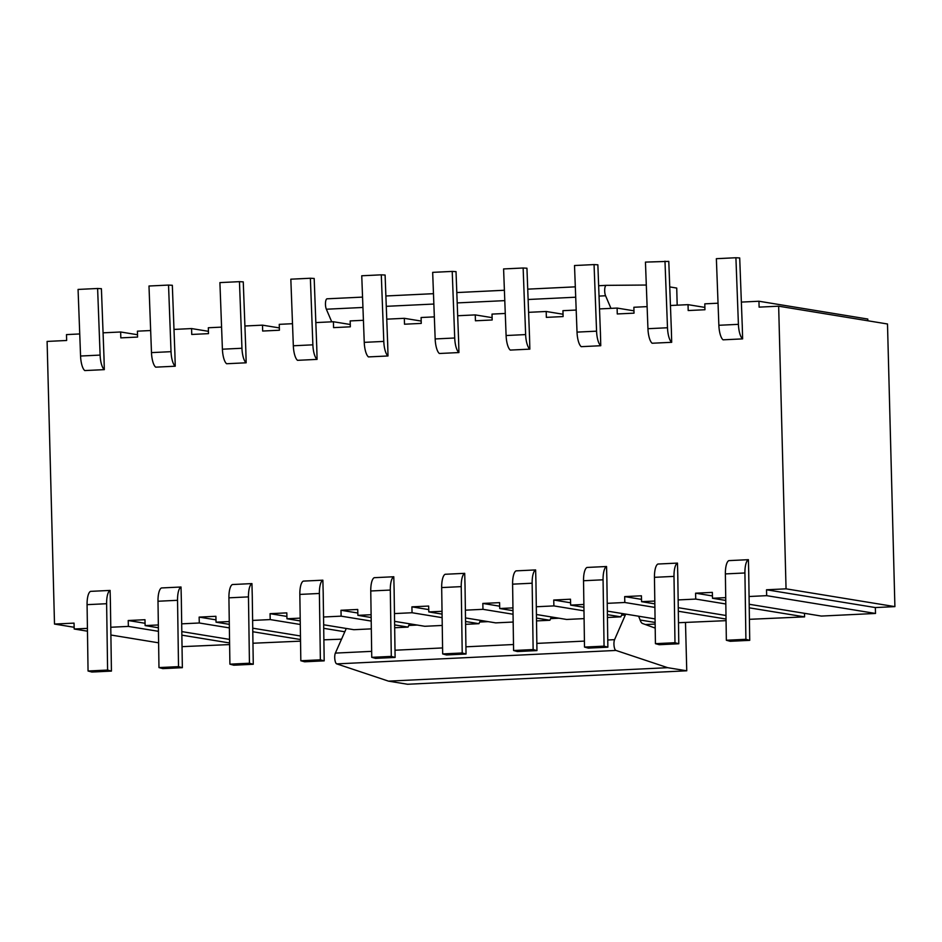 <?xml version="1.0" encoding="UTF-8"?>
<svg xmlns="http://www.w3.org/2000/svg" width="942" height="942" viewBox="0 0 942 942"><rect width="100%" height="100%" fill="white"/><g stroke="black" fill="none" stroke-linecap="round" stroke-linejoin="round"><path stroke-width="1.41" d="M625.747 614.113A35.419 11.363 87.2 0 0 625.323 615.02L614.573 639.653A5.899 1.896 87.2 0 0 614.09 646.118A5.899 1.896 87.2 0 0 615.997 650.439L667.701 667.69L686.753 670.798L685.493 622.615M677.18 305.173L676.733 288.064L669.738 286.91M646.306 285.037L606.436 285.355A5.899 1.896 87.2 0 0 606.307 285.344A5.899 1.896 87.2 0 0 604.717 289.288A5.899 1.896 87.2 0 0 605.576 295.764L610.958 308.364M655.208 628.102L642.597 623.522A11.81 3.792 -92.8 0 1 640.077 619.942A35.419 11.363 87.2 0 0 638.57 616.209M686.753 670.798L407.545 684.257L388.481 681.137L336.777 663.886A5.899 1.896 -92.8 0 1 334.869 659.565A5.899 1.896 -92.8 0 1 335.364 653.1L346.279 628.467M331.737 321.823L326.356 309.223A5.899 1.896 -92.8 0 1 325.496 302.735A5.899 1.896 -92.8 0 1 327.086 298.802A5.899 1.896 -92.8 0 1 327.215 298.802L362.552 297.107L327.086 298.802M667.701 667.69L388.481 681.137M615.997 650.439L336.777 663.886M607.437 617.493L620.802 616.845L622.332 613.548M536.422 614.514L566.637 619.459L584.087 618.611M536.516 620.908L549.881 620.26L551.411 616.963M465.501 617.928L495.716 622.874L513.166 622.038M465.595 624.322L478.96 623.686L479.678 622.038L488.121 621.638M394.58 621.343L424.795 626.289L442.245 625.453M394.674 627.737L408.039 627.101L408.757 625.453L417.2 625.052M323.659 624.77L353.874 629.703L371.325 628.867M606.177 285.367L598.653 285.732L606.307 285.344M575.315 286.851L527.732 289.147L575.315 286.839M504.394 290.277L456.811 292.562L504.394 290.254M433.473 293.692L385.879 295.976L433.473 293.668M408.757 625.464L409.558 623.804M479.678 622.05L480.491 620.378M300.286 624.487L270.213 619.577L270.06 613.678L286.815 612.877L286.969 618.764L300.239 620.931M270.06 613.678L286.91 616.433M867.841 320.775L867.794 319.044L758.958 301.24L759.111 307.127L778.657 306.185L786.052 588.832L766.517 589.774L766.67 595.662L875.507 613.454L875.353 607.566L894.9 606.624L786.052 588.832M778.657 306.185L887.494 323.989L894.9 606.624M875.507 613.454L821.342 616.068L749.184 604.269M749.243 607.826L804.586 616.869L804.492 613.313M804.586 616.869L749.408 619.318M726.07 620.66L678.487 622.733M655.137 624.075L645.4 624.546M323.883 639.818L341.428 639.182M252.951 643.233L300.533 641.149M182.03 646.648L229.613 644.575M292.503 323.707L279.256 324.342L279.409 330.23L262.653 331.042L262.5 325.155L279.35 327.91M563.033 314.239L546.195 311.484L546.348 317.372L563.104 316.571L562.939 310.683L576.186 310.048M583.922 607.272L570.652 605.105L570.499 599.206L553.743 600.019L570.593 602.774M553.743 600.019L553.896 605.906L583.969 610.828M607.39 614.655L620.802 616.845M513.001 610.687L499.731 608.52L512.954 607.884M536.304 606.754L553.896 605.906M499.731 608.52L499.578 602.633L482.822 603.433L482.975 609.321L513.049 614.243M482.822 603.433L499.672 606.189M536.469 618.07L549.881 620.26M442.081 614.102L428.81 611.935L442.033 611.299M465.383 610.169L482.975 609.321M428.81 611.935L428.657 606.047L411.901 606.848L428.751 609.604M442.128 617.658L412.054 612.736L411.901 606.848M478.96 623.686L465.548 621.484M412.054 612.736L394.462 613.583M371.113 614.714L357.889 615.35L371.16 617.516M371.207 621.072L341.134 616.15L340.98 610.263L357.736 609.462L357.889 615.35M408.039 627.101L394.627 624.899M340.98 610.263L357.83 613.018M341.134 616.15L323.542 616.998M300.192 618.129L286.969 618.764M570.652 605.105L583.875 604.458M607.225 603.339L624.817 602.491L654.89 607.413M654.843 603.857L641.573 601.679L641.42 595.791L624.664 596.604L624.817 602.491M641.573 601.679L654.796 601.043M678.146 599.924L695.749 599.077L725.823 603.987M725.764 600.443L712.493 598.264L712.34 592.377L695.585 593.189L695.749 599.077M712.493 598.264L725.729 597.628M749.067 596.51L766.67 595.662M758.958 301.24L741.366 302.088M718.028 303.206L704.793 303.842L704.946 309.741L688.19 310.542L688.037 304.655L670.445 305.502M647.107 306.621L633.872 307.269L634.025 313.156L617.269 313.957L617.116 308.069L599.524 308.917M546.195 311.484L528.603 312.332M505.265 313.462L492.018 314.098L492.171 319.986L475.427 320.786L475.274 314.899L457.671 315.747M434.344 316.877L421.098 317.513L421.251 323.4L404.507 324.213L404.342 318.314L421.192 321.069M315.829 322.588L333.421 321.74L333.574 327.628L350.33 326.815L350.177 320.928L363.424 320.292M386.75 319.161L404.342 318.314M173.987 329.417L191.579 328.57L191.732 334.457L208.488 333.645L208.335 327.757L221.582 327.121M244.908 326.003L262.5 325.155M103.067 332.832L120.658 331.984L120.811 337.872L137.567 337.071L137.414 331.172L150.661 330.536M74.159 627.278L54.506 624.063L47.1 341.428L66.647 340.486L66.493 334.598L79.74 333.951M54.506 624.063L74.041 623.121L74.206 629.009L87.465 631.187M158.444 631.317L128.371 626.406L110.779 627.254M87.429 628.373L74.206 629.009M128.371 626.406L128.218 620.519L144.974 619.706L145.127 625.594L158.386 627.772M229.365 627.902L199.292 622.992L181.7 623.839M158.35 624.958L145.127 625.594M199.292 622.992L199.139 617.104L215.895 616.292L216.048 622.179L229.306 624.346M270.213 619.577L252.621 620.425M229.271 621.543L216.048 622.179M742.614 338.885L742.249 325.155A2.956 0.942 -92.8 0 1 742.202 324.543L739.706 257.955L735.914 257.743L738.41 324.342A14.754 4.734 87.2 0 0 742.614 338.885L723.067 339.827A14.754 4.734 87.2 0 1 718.864 325.284L716.367 258.685L735.914 257.743M677.463 563.092L657.928 564.034A14.754 4.734 -92.8 0 0 654.454 577.328L655.432 643.669L674.978 642.727L674.001 576.386A14.754 4.734 -92.8 0 1 677.463 563.092L677.828 576.822A2.956 0.942 87.2 0 0 677.816 577.422L678.793 643.763L674.978 642.727M600.76 345.726L600.407 331.996A2.956 0.942 -92.8 0 1 600.36 331.384L597.864 264.796L594.061 264.584L596.569 331.172A14.754 4.734 87.2 0 0 600.76 345.726L581.226 346.668A14.754 4.734 87.2 0 1 577.022 332.114L574.514 265.526L594.061 264.584M458.919 352.555L458.566 338.826A2.956 0.942 -92.8 0 1 458.518 338.213L456.022 271.626L452.219 271.414L454.715 338.001A14.754 4.734 87.2 0 0 458.919 352.555L439.372 353.497A14.754 4.734 87.2 0 1 435.169 338.943L432.672 272.356L452.219 271.414M246.156 362.8L245.791 349.07A2.956 0.942 -92.8 0 1 245.756 348.458L243.26 281.87L239.456 281.658L241.953 348.257A14.754 4.734 87.2 0 0 246.156 362.8L226.61 363.742A14.754 4.734 87.2 0 1 222.406 349.199L219.91 282.6L239.456 281.658M322.859 580.178L303.312 581.108A14.754 4.734 -92.8 0 0 299.839 594.414L300.828 660.754L320.374 659.812L319.385 593.472A14.754 4.734 -92.8 0 1 322.859 580.178L323.224 593.907A2.956 0.942 87.2 0 0 323.212 594.508L324.189 660.848L304.643 661.79L300.828 660.754M393.78 576.751L374.233 577.693A14.754 4.734 -92.8 0 0 370.759 590.987L371.749 657.339L391.295 656.397L390.306 590.057A14.754 4.734 -92.8 0 1 393.78 576.751L394.145 590.481A2.956 0.942 87.2 0 0 394.133 591.093L395.11 657.434L391.295 656.397M251.938 583.593L232.391 584.535A14.754 4.734 -92.8 0 0 228.918 597.829L229.907 664.169L249.442 663.227L248.464 596.887A14.754 4.734 -92.8 0 1 251.938 583.593L252.303 597.322A2.956 0.942 87.2 0 0 252.291 597.923L253.268 664.263L249.442 663.227M110.096 590.422L90.55 591.364A14.754 4.734 -92.8 0 0 87.076 604.658L88.053 670.998L107.6 670.056L106.623 603.716A14.754 4.734 -92.8 0 1 110.096 590.422L110.45 604.152A2.956 0.942 87.2 0 0 110.438 604.752L111.427 671.093L107.6 670.056M104.315 369.641L103.95 355.899A2.956 0.942 -92.8 0 1 103.914 355.299L101.406 288.699L97.615 288.488L100.111 355.087A14.754 4.734 87.2 0 0 104.315 369.641L84.768 370.571A14.754 4.734 87.2 0 1 80.565 356.029L78.068 289.43L97.615 288.488M175.236 366.214L174.871 352.485A2.956 0.942 -92.8 0 1 174.835 351.872L172.327 285.285L168.536 285.073L171.032 351.672A14.754 4.734 87.2 0 0 175.236 366.214L155.689 367.156A14.754 4.734 87.2 0 1 151.485 352.614L148.989 286.015L168.536 285.073M317.077 359.385L316.724 345.655A2.956 0.942 -92.8 0 1 316.677 345.043L314.181 278.455L310.377 278.243L312.874 344.831A14.754 4.734 87.2 0 0 317.077 359.385L297.531 360.327A14.754 4.734 87.2 0 1 293.327 345.773L290.831 279.185L310.377 278.243M181.017 587.007L161.471 587.949A14.754 4.734 -92.8 0 0 157.997 601.243L158.974 667.584L178.521 666.642L177.543 600.301A14.754 4.734 -92.8 0 1 181.017 587.007L181.37 600.737A2.956 0.942 87.2 0 0 181.359 601.337L182.348 667.678L178.521 666.642M464.7 573.337L445.154 574.279A14.754 4.734 -92.8 0 0 441.68 587.572L442.669 653.925L462.216 652.983L461.227 586.63A14.754 4.734 -92.8 0 1 464.7 573.337L465.065 587.066A2.956 0.942 87.2 0 0 465.054 587.678L466.031 654.019L462.216 652.983M535.621 569.922L516.075 570.864A14.754 4.734 -92.8 0 0 512.601 584.158L513.59 650.51L533.137 649.568L532.148 583.216A14.754 4.734 -92.8 0 1 535.621 569.922L535.986 583.651A2.956 0.942 87.2 0 0 535.974 584.252L536.952 650.592L533.137 649.568M529.84 349.141L529.486 335.411A2.956 0.942 -92.8 0 1 529.439 334.799L526.943 268.211L523.14 267.999L525.636 334.587A14.754 4.734 87.2 0 0 529.84 349.141L510.293 350.083A14.754 4.734 87.2 0 1 506.101 335.529L503.593 268.941L523.14 267.999M606.542 566.507L587.007 567.449A14.754 4.734 -92.8 0 0 583.534 580.743L584.511 647.083L604.058 646.153L603.068 579.801A14.754 4.734 -92.8 0 1 606.542 566.507L606.907 580.237A2.956 0.942 87.2 0 0 606.895 580.837L607.873 647.178L604.058 646.153M668.785 261.37L645.447 262.1L647.943 328.699A14.754 4.734 87.2 0 0 652.147 343.241L671.681 342.311L671.328 328.57A2.956 0.942 -92.8 0 1 671.281 327.969L668.785 261.381M387.998 355.97L387.645 342.24A2.956 0.942 -92.8 0 1 387.598 341.628L385.101 275.04L381.298 274.829L383.794 341.416A14.754 4.734 87.2 0 0 387.998 355.97L368.452 356.912A14.754 4.734 87.2 0 1 364.248 342.358L361.752 275.77L381.298 274.829M748.395 559.678L728.849 560.62A14.754 4.734 -92.8 0 0 725.375 573.913L726.353 640.254L745.899 639.312L744.922 572.971A14.754 4.734 -92.8 0 1 748.395 559.678L748.749 573.407A2.956 0.942 87.2 0 0 748.737 574.008L749.726 640.348L730.18 641.29L726.353 640.254M344.678 631.752L323.707 628.326M640.101 620.001L655.114 622.462M633.954 310.825L617.116 308.069M704.887 307.41L688.037 304.655M875.353 607.566L766.517 589.774M695.585 593.189L712.435 595.945M725.988 615.491L678.264 607.684M624.664 596.604L641.514 599.359M678.322 611.24L726.035 619.047M655.067 618.906L607.343 611.099M252.739 628.184L300.451 635.98M199.139 617.104L215.989 619.86M300.51 639.536L252.786 631.741M181.806 631.599L229.53 639.406M128.218 620.519L145.056 623.274M229.589 642.962L181.865 635.155M110.885 635.014L158.609 642.821M120.658 331.984L137.508 334.74M191.579 328.57L208.429 331.325M333.421 321.74L350.271 324.495M492.113 317.654L475.274 314.899M678.793 643.763L659.259 644.705L655.432 643.669M324.189 660.848L320.374 659.812M395.11 657.434L375.564 658.376L371.749 657.339M253.268 664.263L233.722 665.205L229.907 664.169M111.427 671.093L91.88 672.035L88.053 670.998M182.348 667.678L162.801 668.62L158.974 667.584M466.031 654.019L446.484 654.961L442.669 653.925M536.952 650.592L517.405 651.534L513.59 650.51M607.873 647.178L588.326 648.12L584.511 647.083M664.981 261.158L667.489 327.757A14.754 4.734 87.2 0 0 671.681 342.311M749.726 640.348L745.899 639.312M614.573 639.653L607.767 639.983M584.417 641.102L536.846 643.398M513.496 644.516L465.925 646.813M442.575 647.931L395.004 650.227M371.654 651.358L335.364 653.1M625.323 615.02L621.52 615.208M559.042 618.211L550.599 618.623M605.576 295.764L599.041 296.082M575.703 297.213L528.121 299.497M504.782 300.628L457.2 302.912M433.862 304.042L386.267 306.327M362.941 307.457L326.356 309.223M738.41 324.342L718.864 325.284M674.001 576.386L654.454 577.328M596.569 331.172L577.022 332.114M454.715 338.001L435.169 338.943M241.953 348.257L222.406 349.199M319.385 593.472L299.839 594.414M390.306 590.057L370.759 590.987M248.464 596.887L228.918 597.829M106.623 603.716L87.076 604.658M100.111 355.087L80.565 356.029M171.032 351.672L151.485 352.614M312.874 344.831L293.327 345.773M177.543 600.301L157.997 601.243M461.227 586.63L441.68 587.572M532.148 583.216L512.601 584.158M525.636 334.587L506.101 335.529M603.068 579.801L583.534 580.743M667.489 327.757L647.943 328.699M383.794 341.416L364.248 342.358M744.922 572.971L725.375 573.913"/></g></svg>
